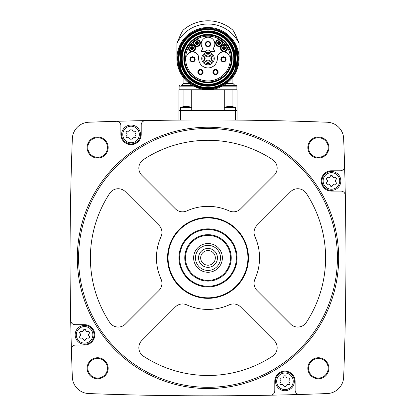 <?xml version="1.0" encoding="UTF-8"?>
<svg xmlns="http://www.w3.org/2000/svg" width="416" height="416" viewBox="0 0 416 416"><rect width="100%" height="100%" fill="white"/><g stroke="black" fill="none" stroke-linecap="round" stroke-linejoin="round"><path stroke-width="0.62" d="M237.037 110.526L237.037 89.762L178.963 89.762L178.963 120.099L180.414 120.084L180.414 110.526L237.037 110.526L237.037 120.099L235.586 120.084L235.586 107.583L224.276 107.583M293.223 121.118L290.555 121.051L293.223 121.118M260.749 120.406L257.592 120.354M257.603 120.354L260.733 120.406M116.402 121.3A3140.795 3140.795 0 0 0 88.738 122.231A17.061 17.061 0 0 0 72.337 138.627A3140.795 3140.795 0 0 0 70.694 320.408A4.358 4.358 0 0 0 75.046 324.678L84.588 324.678A10.161 10.161 0 0 1 94.754 334.844A10.161 10.161 0 0 1 84.588 345.004L75.759 345.004A4.358 4.358 0 0 0 71.406 349.487A3140.795 3140.795 0 0 0 72.337 377.156A17.061 17.061 0 0 0 88.738 393.557A3140.795 3140.795 0 0 0 270.52 395.2A4.358 4.358 0 0 0 274.789 390.848L274.789 381.306A10.161 10.161 0 0 1 284.95 371.14A10.161 10.161 0 0 1 295.116 381.306L295.116 390.13A4.358 4.358 0 0 0 299.598 394.488A3140.795 3140.795 0 0 0 327.262 393.557A17.061 17.061 0 0 0 343.663 377.156A3140.795 3140.795 0 0 0 345.306 195.374A4.358 4.358 0 0 0 340.954 191.105L331.412 191.105A10.161 10.161 0 0 1 321.246 180.944A10.161 10.161 0 0 1 331.412 170.778L340.241 170.778A4.358 4.358 0 0 0 344.594 166.296A3140.795 3140.795 0 0 0 343.663 138.627A17.061 17.061 0 0 0 327.262 122.231A3140.795 3140.795 0 0 0 116.402 121.3A4.358 4.358 0 0 1 120.884 125.653L120.884 134.482A10.161 10.161 0 0 0 131.05 144.648A10.161 10.161 0 0 0 141.211 134.482L141.211 124.94A4.358 4.358 0 0 1 145.48 120.588M87.11 147.529A10.525 10.525 0 0 1 102.898 138.414A10.525 10.525 0 0 1 102.898 156.645A10.525 10.525 0 0 1 87.11 147.529M87.11 368.259A10.525 10.525 0 0 1 102.898 359.143A10.525 10.525 0 0 1 102.898 377.374A10.525 10.525 0 0 1 87.11 368.259M307.84 368.259A10.525 10.525 0 0 1 323.627 359.143A10.525 10.525 0 0 1 323.627 377.374A10.525 10.525 0 0 1 307.84 368.259M307.84 147.529A10.525 10.525 0 0 1 323.627 138.414A10.525 10.525 0 0 1 323.627 156.645A10.525 10.525 0 0 1 307.84 147.529M345.306 195.374A3140.795 3140.795 0 0 0 344.594 166.296M270.52 395.2A3140.795 3140.795 0 0 0 299.598 394.488M70.694 320.408A3140.795 3140.795 0 0 0 71.406 349.487M308.563 147.529A9.802 9.802 0 0 1 323.263 139.043A9.802 9.802 0 0 1 323.263 156.016A9.802 9.802 0 0 1 308.563 147.529M308.563 368.259A9.802 9.802 0 0 1 323.263 359.767A9.802 9.802 0 0 1 323.263 376.745A9.802 9.802 0 0 1 308.563 368.259M87.838 368.259A9.802 9.802 0 0 1 102.539 359.767A9.802 9.802 0 0 1 102.539 376.745A9.802 9.802 0 0 1 87.838 368.259M87.838 147.529A9.802 9.802 0 0 1 102.539 139.043A9.802 9.802 0 0 1 102.539 156.016A9.802 9.802 0 0 1 87.838 147.529M77.329 257.894A130.671 130.671 0 0 1 273.333 144.732A130.671 130.671 0 0 1 273.333 371.056A130.671 130.671 0 0 1 77.329 257.894M78.588 257.894A129.412 129.412 0 0 1 272.709 145.818A129.412 129.412 0 0 1 272.709 369.97A129.412 129.412 0 0 1 78.588 257.894M229.237 210.928A10.161 10.161 0 0 0 240.609 208.858L274.18 175.287A10.161 10.161 0 0 0 272.574 159.604A117.603 117.603 0 0 0 143.426 159.604A10.161 10.161 0 0 0 141.82 175.287L175.391 208.858A10.161 10.161 0 0 0 186.763 210.928A51.542 51.542 0 0 1 229.237 210.928M257.036 225.28A10.161 10.161 0 0 0 254.961 236.657A51.542 51.542 0 0 1 254.961 279.131A10.161 10.161 0 0 0 257.036 290.503L290.607 324.074A10.161 10.161 0 0 0 306.285 322.468A117.603 117.603 0 0 0 306.285 193.32A10.161 10.161 0 0 0 290.607 191.714L257.036 225.28M141.82 340.501A10.161 10.161 0 0 0 143.426 356.179A117.603 117.603 0 0 0 272.574 356.179A10.161 10.161 0 0 0 274.18 340.501L240.609 306.93A10.161 10.161 0 0 0 229.237 304.855A51.542 51.542 0 0 1 186.763 304.855A10.161 10.161 0 0 0 175.391 306.93L141.82 340.501M109.715 193.32A117.603 117.603 0 0 0 109.715 322.468A10.161 10.161 0 0 0 125.393 324.074L158.964 290.503A10.161 10.161 0 0 0 161.039 279.131A51.542 51.542 0 0 1 161.039 236.657A10.161 10.161 0 0 0 158.964 225.28L125.393 191.714A10.161 10.161 0 0 0 109.715 193.32M167.544 257.894A40.456 40.456 0 0 1 228.228 222.856A40.456 40.456 0 0 1 228.228 292.926A40.456 40.456 0 0 1 167.544 257.894M168.074 257.894A39.926 39.926 0 0 1 227.963 223.314A39.926 39.926 0 0 1 227.963 292.469A39.926 39.926 0 0 1 168.074 257.894M208 228.857A29.037 29.037 0 0 1 233.147 272.412A29.037 29.037 0 0 1 182.853 272.412A29.037 29.037 0 0 1 208 228.857M208 229.528A28.366 28.366 0 0 1 232.565 272.074A28.366 28.366 0 0 1 183.435 272.074A28.366 28.366 0 0 1 208 229.528M208 234.66A23.228 23.228 0 0 1 228.119 269.506A23.228 23.228 0 0 1 187.881 269.506A23.228 23.228 0 0 1 208 234.66M208 235.388A22.506 22.506 0 0 1 227.49 269.147A22.506 22.506 0 0 1 188.51 269.147A22.506 22.506 0 0 1 208 235.388M208 243.516A14.373 14.373 0 0 1 220.449 265.08A14.373 14.373 0 0 1 195.551 265.08A14.373 14.373 0 0 1 208 243.516M208 245.357A12.537 12.537 0 0 1 218.858 264.16A12.537 12.537 0 0 1 197.142 264.16A12.537 12.537 0 0 1 208 245.357M208 248.456A9.438 9.438 0 0 1 216.174 262.61A9.438 9.438 0 0 1 199.826 262.61A9.438 9.438 0 0 1 208 248.456M208 250.557A7.337 7.337 0 0 1 214.354 261.56A7.337 7.337 0 0 1 201.646 261.56A7.337 7.337 0 0 1 208 250.557M121.612 134.482A9.438 9.438 0 0 1 135.767 126.308A9.438 9.438 0 0 1 135.767 142.657A9.438 9.438 0 0 1 121.612 134.482A9.438 9.438 0 0 1 135.767 126.308A9.438 9.438 0 0 1 135.767 142.657A9.438 9.438 0 0 1 121.612 134.482M126.443 135.897A1.945 1.945 0 0 0 126.443 133.068A1.113 1.113 0 0 1 127.52 131.196A1.945 1.945 0 0 0 129.969 129.787A1.113 1.113 0 0 1 132.132 129.787A1.945 1.945 0 0 0 134.576 131.196A1.113 1.113 0 0 1 135.658 133.068A1.945 1.945 0 0 0 135.658 135.897A1.113 1.113 0 0 1 134.576 137.769A1.945 1.945 0 0 0 132.132 139.178A1.113 1.113 0 0 1 129.969 139.178A1.945 1.945 0 0 0 127.52 137.769A1.113 1.113 0 0 1 126.443 135.897M75.15 334.844A9.438 9.438 0 0 1 89.31 326.669A9.438 9.438 0 0 1 89.31 343.018A9.438 9.438 0 0 1 75.15 334.844A9.438 9.438 0 0 1 89.31 326.669A9.438 9.438 0 0 1 89.31 343.018A9.438 9.438 0 0 1 75.15 334.844M79.981 336.258A1.945 1.945 0 0 0 79.981 333.429A1.113 1.113 0 0 1 81.063 331.557A1.945 1.945 0 0 0 83.507 330.148A1.113 1.113 0 0 1 85.67 330.148A1.945 1.945 0 0 0 88.119 331.557A1.113 1.113 0 0 1 89.196 333.429A1.945 1.945 0 0 0 89.196 336.258A1.113 1.113 0 0 1 88.119 338.13A1.945 1.945 0 0 0 85.67 339.539A1.113 1.113 0 0 1 83.507 339.539A1.945 1.945 0 0 0 81.063 338.13A1.113 1.113 0 0 1 79.981 336.258M275.512 381.306A9.438 9.438 0 0 1 289.671 373.131A9.438 9.438 0 0 1 289.671 389.475A9.438 9.438 0 0 1 275.512 381.306A9.438 9.438 0 0 1 289.671 373.131A9.438 9.438 0 0 1 289.671 389.475A9.438 9.438 0 0 1 275.512 381.306M280.342 382.715A1.945 1.945 0 0 0 280.342 379.891A1.113 1.113 0 0 1 281.424 378.019A1.945 1.945 0 0 0 283.868 376.605A1.113 1.113 0 0 1 286.031 376.605A1.945 1.945 0 0 0 288.48 378.019A1.113 1.113 0 0 1 289.557 379.891A1.945 1.945 0 0 0 289.557 382.715A1.113 1.113 0 0 1 288.48 384.587A1.945 1.945 0 0 0 286.031 386.001A1.113 1.113 0 0 1 283.868 386.001A1.945 1.945 0 0 0 281.424 384.587A1.113 1.113 0 0 1 280.342 382.715M321.974 180.944A9.438 9.438 0 0 1 336.128 172.77A9.438 9.438 0 0 1 336.128 189.114A9.438 9.438 0 0 1 321.974 180.944A9.438 9.438 0 0 1 336.128 172.77A9.438 9.438 0 0 1 336.128 189.114A9.438 9.438 0 0 1 321.974 180.944M326.804 182.359A1.945 1.945 0 0 0 326.804 179.53A1.113 1.113 0 0 1 327.881 177.658A1.945 1.945 0 0 0 330.33 176.244A1.113 1.113 0 0 1 332.493 176.244A1.945 1.945 0 0 0 334.937 177.658A1.113 1.113 0 0 1 336.019 179.53A1.945 1.945 0 0 0 336.019 182.359A1.113 1.113 0 0 1 334.937 184.226A1.945 1.945 0 0 0 332.493 185.64A1.113 1.113 0 0 1 330.33 185.64A1.945 1.945 0 0 0 327.881 184.226A1.113 1.113 0 0 1 326.804 182.359M178.963 110.526L180.414 110.526L180.414 107.583L184.038 106.46M232.476 106.486L227.079 106.486M191.724 107.583L180.414 107.583M188.921 106.486L183.524 106.486M183.95 89.762L183.95 106.345L183.95 89.762M179.109 89.762L179.109 86.133L193.705 86.133L200.429 88.681M207.485 89.617L222.295 86.133L236.891 86.133L236.891 89.762M189.322 83.377L183.102 83.377L183.102 77.132L184.829 79.248M231.171 79.248L232.898 77.132L232.898 83.377L226.678 83.377M176.93 58.547A31.07 31.07 0 0 1 223.538 31.642A31.07 31.07 0 0 1 223.538 85.457A31.07 31.07 0 0 1 176.93 58.547A31.07 31.07 0 0 1 223.538 31.642A31.07 31.07 0 0 1 223.538 85.457A31.07 31.07 0 0 1 176.93 58.547L176.93 43.425A34.554 34.554 0 0 1 239.07 43.425L239.07 58.547M239.07 43.425C236.423 36.66 234.364 32.245 232.898 30.176A37.747 37.747 0 0 0 183.102 30.176C181.641 32.24 179.582 36.655 176.93 43.425M183.102 30.176L183.934 29.468M184.938 28.662L186.285 27.669M187.959 26.562L189.909 25.418M221.354 23.244L226.096 25.418M232.066 29.468L232.898 30.176M192.384 85.41L181.069 85.41C182.931 84.568 183.607 83.886 183.102 83.377M223.616 85.41L236.168 85.41L223.616 85.41L234.931 85.41L232.898 83.377M232.05 89.762L232.05 106.345M224.276 89.762L224.276 110.526M191.724 89.762L191.724 110.526M178.745 58.547A29.255 29.255 0 0 1 222.628 33.212A29.255 29.255 0 0 1 222.628 83.886A29.255 29.255 0 0 1 178.745 58.547A29.255 29.255 0 0 1 222.628 33.212A29.255 29.255 0 0 1 222.628 83.886A29.255 29.255 0 0 1 178.745 58.547M235.44 68.047A29.037 29.037 0 0 1 180.56 68.047L180.56 55.084A27.659 27.659 0 0 1 235.44 55.084L235.44 62.015A27.659 27.659 0 0 1 180.56 62.015A27.659 27.659 0 0 0 235.44 62.015L235.44 68.047M181.771 58.547A26.229 26.229 0 0 1 221.114 35.833A26.229 26.229 0 0 1 221.114 81.266A26.229 26.229 0 0 1 181.771 58.547M184.241 58.547A23.759 23.759 0 0 1 219.877 37.976A23.759 23.759 0 0 1 219.877 79.123A23.759 23.759 0 0 1 184.241 58.547A23.759 23.759 0 0 1 219.877 37.976A23.759 23.759 0 0 1 219.877 79.123A23.759 23.759 0 0 1 184.241 58.547M235.44 55.084L235.44 49.052A29.037 29.037 0 0 0 180.56 49.052L180.56 55.084M205.837 35.246A7.259 7.259 0 0 0 204.864 35.313A23.447 23.447 0 0 0 188.235 71.167A23.447 23.447 0 0 0 227.765 71.167A23.447 23.447 0 0 0 211.136 35.313A7.259 7.259 0 0 0 210.163 35.246L205.837 35.246M208 36.156A22.396 22.396 0 0 0 185.723 56.228A22.396 22.396 0 0 0 206.45 80.891A22.396 22.396 0 0 0 230.381 59.327A22.396 22.396 0 0 0 208 36.156M218.13 72.103A2.616 2.616 0 0 0 215.514 69.493A2.616 2.616 0 0 0 212.898 72.103A2.616 2.616 0 0 1 216.819 69.841A2.616 2.616 0 0 1 216.819 74.37A2.616 2.616 0 0 1 212.898 72.103M203.102 72.103A2.616 2.616 0 0 0 200.486 69.493A2.616 2.616 0 0 0 197.87 72.103A2.616 2.616 0 0 1 201.791 69.841A2.616 2.616 0 0 1 201.791 74.37A2.616 2.616 0 0 1 197.87 72.103M211.141 51.652L213.881 51.652A0.874 0.874 0 0 0 214.495 50.164L213.736 49.405A1.16 1.16 0 0 1 213.606 47.923A6.822 6.822 0 0 0 203.471 38.927A6.822 6.822 0 0 0 202.394 47.923A1.16 1.16 0 0 1 202.264 49.405L201.505 50.164A0.874 0.874 0 0 0 202.119 51.652L204.859 51.652A1.451 1.451 0 0 0 206.014 51.08A2.496 2.496 0 0 1 209.986 51.08A1.451 1.451 0 0 0 211.141 51.652M201.713 58.547A6.287 6.287 0 0 1 211.141 53.102A6.287 6.287 0 0 1 211.141 63.991A6.287 6.287 0 0 1 201.713 58.547M220.111 39.712A3.484 3.484 0 0 0 215.582 43.066A3.484 3.484 0 0 0 220.173 46.342A3.484 3.484 0 0 0 221.868 40.966M194.132 40.966A3.484 3.484 0 0 0 195.827 46.342A3.484 3.484 0 0 0 200.418 43.066A3.484 3.484 0 0 0 195.889 39.712M188.651 47.268A3.484 3.484 0 0 0 192.202 51.652A3.484 3.484 0 0 0 195.27 46.925A3.484 3.484 0 0 0 189.826 45.464M185.723 56.228L186.358 56.228A0.291 0.291 0 0 0 186.628 56.035A6.245 6.245 0 0 1 198.635 56.956L198.635 58.547A9.365 9.365 0 0 0 208 67.912A9.365 9.365 0 0 0 217.365 58.547L217.365 56.956A6.245 6.245 0 0 1 229.372 56.035A0.291 0.291 0 0 0 229.642 56.228L230.277 56.228M226.174 45.464A3.484 3.484 0 0 0 220.73 46.925A3.484 3.484 0 0 0 223.798 51.652A3.484 3.484 0 0 0 227.349 47.268M202.873 58.547A5.127 5.127 0 0 1 210.564 54.111A5.127 5.127 0 0 1 210.564 62.988A5.127 5.127 0 0 1 202.873 58.547M204.225 58.547A3.775 3.775 0 0 1 209.888 55.281A3.775 3.775 0 0 1 209.888 61.818A3.775 3.775 0 0 1 204.225 58.547A3.775 3.775 0 0 1 209.888 55.281A3.775 3.775 0 0 1 209.888 61.818A3.775 3.775 0 0 1 204.225 58.547M210.012 58.547A0.458 0.458 0 0 0 210.47 59.004A0.458 0.458 0 0 0 210.928 58.547A0.458 0.458 0 0 0 210.47 58.089A0.458 0.458 0 0 0 210.012 58.547M205.072 58.547A0.458 0.458 0 0 0 205.53 59.004A0.458 0.458 0 0 0 205.988 58.547A0.458 0.458 0 0 0 205.53 58.089A0.458 0.458 0 0 0 205.072 58.547M206.31 56.41A0.458 0.458 0 0 0 206.768 56.867A0.458 0.458 0 0 0 207.225 56.41A0.458 0.458 0 0 0 206.768 55.952A0.458 0.458 0 0 0 206.31 56.41M208.775 56.41A0.458 0.458 0 0 0 209.232 56.867A0.458 0.458 0 0 0 209.69 56.41A0.458 0.458 0 0 0 209.232 55.952A0.458 0.458 0 0 0 208.775 56.41M206.31 60.684A0.458 0.458 0 0 0 206.768 61.142A0.458 0.458 0 0 0 207.225 60.684A0.458 0.458 0 0 0 206.768 60.232A0.458 0.458 0 0 0 206.31 60.684M208.775 60.684A0.458 0.458 0 0 0 209.232 61.142A0.458 0.458 0 0 0 209.69 60.684A0.458 0.458 0 0 0 209.232 60.232A0.458 0.458 0 0 0 208.775 60.684M205.384 44.028A2.616 2.616 0 0 1 209.305 41.766A2.616 2.616 0 0 1 209.305 46.296A2.616 2.616 0 0 1 205.384 44.028M205.967 44.028A2.033 2.033 0 0 1 209.014 42.271A2.033 2.033 0 0 1 209.014 45.791A2.033 2.033 0 0 1 205.967 44.028M226.788 47.419A2.902 2.902 0 0 1 224.359 51.048A2.902 2.902 0 0 1 221.078 48.173A2.902 2.902 0 0 1 226.788 47.419M196.061 40.264A2.902 2.902 0 0 1 199.779 42.448A2.902 2.902 0 0 1 197.231 45.926A2.902 2.902 0 0 1 196.061 40.264M190.19 45.911A2.902 2.902 0 0 1 194.631 46.899A2.902 2.902 0 0 1 192.67 51.002A2.902 2.902 0 0 1 190.19 45.911M221.4 41.309A2.902 2.902 0 0 1 219.976 45.791A2.902 2.902 0 0 1 216.164 43.035A2.902 2.902 0 0 1 221.4 41.309M222.529 48.173A1.451 1.451 0 0 1 224.708 46.914A1.451 1.451 0 0 1 224.708 49.426A1.451 1.451 0 0 1 222.529 48.173M223.61 48.173A0.369 0.369 0 0 1 224.167 47.85A0.369 0.369 0 0 1 224.167 48.49A0.369 0.369 0 0 1 223.61 48.173M223.262 48.173A0.718 0.718 0 0 1 224.338 47.549A0.718 0.718 0 0 1 224.338 48.792A0.718 0.718 0 0 1 223.262 48.173A0.718 0.718 0 0 1 224.338 47.549A0.718 0.718 0 0 1 224.338 48.792A0.718 0.718 0 0 1 223.262 48.173M217.615 43.035A1.451 1.451 0 0 1 219.794 41.777A1.451 1.451 0 0 1 219.794 44.294A1.451 1.451 0 0 1 217.615 43.035M218.696 43.035A0.369 0.369 0 0 1 219.253 42.713A0.369 0.369 0 0 1 219.253 43.358A0.369 0.369 0 0 1 218.696 43.035M218.348 43.035A0.718 0.718 0 0 1 219.424 42.411A0.718 0.718 0 0 1 219.424 43.659A0.718 0.718 0 0 1 218.348 43.035A0.718 0.718 0 0 1 219.424 42.411A0.718 0.718 0 0 1 219.424 43.659A0.718 0.718 0 0 1 218.348 43.035M195.484 43.035A1.451 1.451 0 0 1 197.662 41.777A1.451 1.451 0 0 1 197.662 44.294A1.451 1.451 0 0 1 195.484 43.035M196.565 43.035A0.369 0.369 0 0 1 197.122 42.713A0.369 0.369 0 0 1 197.122 43.358A0.369 0.369 0 0 1 196.565 43.035M196.217 43.035A0.718 0.718 0 0 1 197.293 42.411A0.718 0.718 0 0 1 197.293 43.659A0.718 0.718 0 0 1 196.217 43.035A0.718 0.718 0 0 1 197.293 42.411A0.718 0.718 0 0 1 197.293 43.659A0.718 0.718 0 0 1 196.217 43.035M190.564 48.173A1.451 1.451 0 0 1 192.743 46.914A1.451 1.451 0 0 1 192.743 49.426A1.451 1.451 0 0 1 190.564 48.173M191.646 48.173A0.369 0.369 0 0 1 192.202 47.85A0.369 0.369 0 0 1 192.202 48.49A0.369 0.369 0 0 1 191.646 48.173M191.298 48.173A0.718 0.718 0 0 1 192.379 47.549A0.718 0.718 0 0 1 192.379 48.792A0.718 0.718 0 0 1 191.298 48.173A0.718 0.718 0 0 1 192.379 47.549A0.718 0.718 0 0 1 192.379 48.792A0.718 0.718 0 0 1 191.298 48.173M189.909 59.358A2.616 2.616 0 0 1 193.83 57.096A2.616 2.616 0 0 1 193.83 61.625A2.616 2.616 0 0 1 189.909 59.358M190.492 59.358A2.033 2.033 0 0 1 193.539 57.6A2.033 2.033 0 0 1 193.539 61.121A2.033 2.033 0 0 1 190.492 59.358M198.453 72.103A2.033 2.033 0 0 1 201.5 70.346A2.033 2.033 0 0 1 201.5 73.866A2.033 2.033 0 0 1 198.453 72.103M220.865 59.358A2.616 2.616 0 0 1 224.786 57.096A2.616 2.616 0 0 1 224.786 61.625A2.616 2.616 0 0 1 220.865 59.358M221.447 59.358A2.033 2.033 0 0 1 224.494 57.6A2.033 2.033 0 0 1 224.494 61.121A2.033 2.033 0 0 1 221.447 59.358M213.481 72.103A2.033 2.033 0 0 1 216.528 70.346A2.033 2.033 0 0 1 216.528 73.866A2.033 2.033 0 0 1 213.481 72.103M122.772 134.482A8.273 8.273 0 0 1 135.19 127.317A8.273 8.273 0 0 1 135.19 141.648A8.273 8.273 0 0 1 122.772 134.482M76.315 334.844A8.273 8.273 0 0 1 88.728 327.678A8.273 8.273 0 0 1 88.728 342.009A8.273 8.273 0 0 1 76.315 334.844M276.676 381.306A8.273 8.273 0 0 1 289.089 374.135A8.273 8.273 0 0 1 289.089 388.471A8.273 8.273 0 0 1 276.676 381.306M323.133 180.944A8.273 8.273 0 0 1 335.551 173.774A8.273 8.273 0 0 1 335.551 188.11A8.273 8.273 0 0 1 323.133 180.944M177.658 58.547A30.342 30.342 0 0 1 223.174 32.271A30.342 30.342 0 0 1 223.174 84.828A30.342 30.342 0 0 1 177.658 58.547M180.56 67.824A28.964 28.964 0 0 1 180.56 49.275M235.44 49.275A28.964 28.964 0 0 1 235.44 67.824M180.632 58.547A27.368 27.368 0 0 1 221.686 34.845A27.368 27.368 0 0 1 221.686 82.248A27.368 27.368 0 0 1 180.632 58.547M180.757 58.547A27.243 27.243 0 0 1 221.624 34.954A27.243 27.243 0 0 1 221.624 82.144A27.243 27.243 0 0 1 180.757 58.547M181.189 58.547A26.811 26.811 0 0 1 221.406 35.334A26.811 26.811 0 0 1 221.406 81.765A26.811 26.811 0 0 1 181.189 58.547M182.198 58.547A25.802 25.802 0 0 1 220.901 36.202A25.802 25.802 0 0 1 220.901 80.896A25.802 25.802 0 0 1 182.198 58.547M183.82 58.547A24.18 24.18 0 0 1 220.09 37.606A24.18 24.18 0 0 1 220.09 79.492A24.18 24.18 0 0 1 183.82 58.547M204.37 58.547A3.63 3.63 0 0 1 209.815 55.406A3.63 3.63 0 0 1 209.815 61.693A3.63 3.63 0 0 1 204.37 58.547M235.586 107.583L231.962 106.46M223.969 107.583L227.594 106.46M192.031 107.583L188.406 106.46M179.109 86.133L179.832 85.41M236.891 86.133L236.168 85.41M178.235 58.547C177.57 77.272 197.434 92.68 215.4 87.376C233.704 83.366 243.688 60.294 234.083 44.21C225.649 27.482 200.819 23.546 187.626 36.852C181.506 42.791 178.376 50.024 178.235 58.547"/></g></svg>
